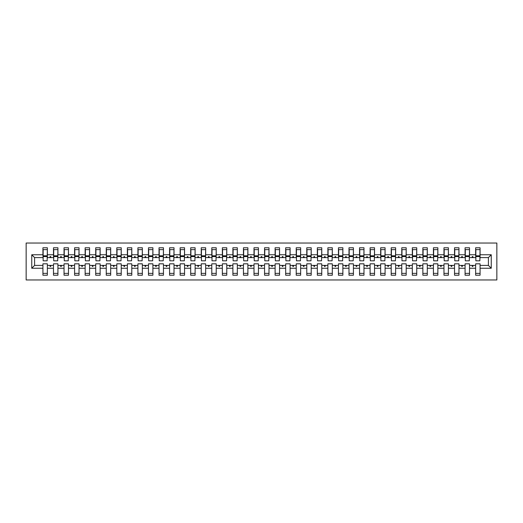 <?xml version="1.0" encoding="UTF-8"?>
<svg xmlns="http://www.w3.org/2000/svg" width="523" height="523" viewBox="0 0 523 523"><rect width="100%" height="100%" fill="white"/><g stroke="black" fill="none" stroke-linecap="round" stroke-linejoin="round"><path stroke-width="0.78" d="M26.15 279.968L496.85 279.968L496.85 243.032L26.15 243.032L26.15 279.968M491.254 268.253L488.41 265.403L488.41 257.597L491.254 254.747L491.254 268.253L480.068 268.253L480.068 263.821L475.636 263.821L475.636 265.403L469.517 265.403L469.517 263.821L465.084 263.821L465.084 265.403L458.959 265.403L458.959 263.821L454.526 263.821L454.526 265.403L448.407 265.403L448.407 263.821L443.975 263.821L443.975 265.403L437.856 265.403L437.856 263.821L433.423 263.821L433.423 265.403L427.298 265.403L427.298 263.821L422.865 263.821L422.865 265.403L416.746 265.403L416.746 263.821L412.314 263.821L412.314 265.403L406.194 265.403L406.194 263.821L401.762 263.821L401.762 265.403L395.636 265.403L395.636 263.821L391.204 263.821L391.204 265.403L385.085 265.403L385.085 263.821L380.652 263.821L380.652 265.403L374.533 265.403L374.533 263.821L370.101 263.821L370.101 265.403L363.975 265.403L363.975 263.821L359.543 263.821L359.543 265.403L353.424 265.403L353.424 263.821L348.991 263.821L348.991 265.403L342.872 265.403L342.872 263.821L338.44 263.821L338.44 265.403L332.314 265.403L332.314 263.821L327.882 263.821L327.882 265.403L321.763 265.403L321.763 263.821L317.33 263.821L317.33 265.403L311.211 265.403L311.211 263.821L306.779 263.821L306.779 265.403L300.653 265.403L300.653 263.821L296.221 263.821L296.221 265.403L290.102 265.403L290.102 263.821L285.669 263.821L285.669 265.403L279.55 265.403L279.55 263.821L275.118 263.821L275.118 265.403L268.992 265.403L268.992 263.821L264.56 263.821L264.56 265.403L258.44 265.403L258.44 263.821L254.008 263.821L254.008 265.403L247.882 265.403L247.882 263.821L243.45 263.821L243.45 265.403L237.331 265.403L237.331 263.821L232.898 263.821L232.898 265.403L226.779 265.403L226.779 263.821L222.347 263.821L222.347 265.403L216.221 265.403L216.221 263.821L211.789 263.821L211.789 265.403L205.67 265.403L205.67 263.821L201.237 263.821L201.237 265.403L195.118 265.403L195.118 263.821L190.686 263.821L190.686 265.403L184.56 265.403L184.56 263.821L180.128 263.821L180.128 265.403L174.009 265.403L174.009 263.821L169.576 263.821L169.576 265.403L163.457 265.403L163.457 263.821L159.025 263.821L159.025 265.403L152.899 265.403L152.899 263.821L148.467 263.821L148.467 265.403L142.348 265.403L142.348 263.821L137.915 263.821L137.915 265.403L131.796 265.403L131.796 263.821L127.364 263.821L127.364 265.403L121.238 265.403L121.238 263.821L116.806 263.821L116.806 265.403L110.686 265.403L110.686 263.821L106.254 263.821L106.254 265.403L100.135 265.403L100.135 263.821L95.702 263.821L95.702 265.403L89.577 265.403L89.577 263.821L85.144 263.821L85.144 265.403L79.025 265.403L79.025 263.821L74.593 263.821L74.593 265.403L68.474 265.403L68.474 263.821L64.041 263.821L64.041 265.403L57.916 265.403L57.916 263.821L53.483 263.821L53.483 265.403L47.364 265.403L47.364 275.222L42.932 275.222L42.932 265.403L34.59 265.403L31.746 268.253L31.746 254.747L34.59 257.597L34.59 265.403M480.068 268.253L480.068 275.222L475.636 275.222L475.636 265.403M488.41 257.597L480.068 257.597L480.068 247.778L475.636 247.778L475.636 254.747L469.517 254.747L469.308 259.179M475.845 259.179L475.636 254.747M475.636 268.253L469.517 268.253L469.517 275.222L465.084 275.222L465.084 265.403M469.517 254.747L469.517 247.778L465.084 247.778L465.084 254.747L458.959 254.747L458.749 259.179M465.293 259.179L465.084 254.747M465.084 268.253L458.959 268.253L458.959 275.222L454.526 275.222L454.526 265.403M458.959 254.747L458.959 247.778L454.526 247.778L454.526 254.747L448.407 254.747L448.198 259.179M454.742 259.179L454.526 254.747M454.526 268.253L448.407 268.253L448.407 275.222L443.975 275.222L443.975 265.403M448.407 254.747L448.407 247.778L443.975 247.778L443.975 254.747L437.856 254.747L437.64 259.179M444.184 259.179L443.975 254.747M443.975 268.253L437.856 268.253L437.856 275.222L433.423 275.222L433.423 265.403M437.856 254.747L437.856 247.778L433.423 247.778L433.423 254.747L427.298 254.747L427.088 259.179M433.632 259.179L433.423 254.747M433.423 268.253L427.298 268.253L427.298 275.222L422.865 275.222L422.865 265.403M427.298 254.747L427.298 247.778L422.865 247.778L422.865 254.747L416.746 254.747L416.537 259.179M423.081 259.179L422.865 254.747M422.865 268.253L416.746 268.253L416.746 275.222L412.314 275.222L412.314 265.403M416.746 254.747L416.746 247.778L412.314 247.778L412.314 254.747L406.194 254.747L405.979 259.179M412.523 259.179L412.314 254.747M412.314 268.253L406.194 268.253L406.194 275.222L401.762 275.222L401.762 265.403M406.194 254.747L406.194 247.778L401.762 247.778L401.762 254.747L395.636 254.747L395.427 259.179M401.971 259.179L401.762 254.747M401.762 268.253L395.636 268.253L395.636 275.222L391.204 275.222L391.204 265.403M395.636 254.747L395.636 247.778L391.204 247.778L391.204 254.747L385.085 254.747L384.876 259.179M391.42 259.179L391.204 254.747M391.204 268.253L385.085 268.253L385.085 275.222L380.652 275.222L380.652 265.403M385.085 254.747L385.085 247.778L380.652 247.778L380.652 254.747L374.533 254.747L374.318 259.179M380.862 259.179L380.652 254.747M380.652 268.253L374.533 268.253L374.533 275.222L370.101 275.222L370.101 265.403M374.533 254.747L374.533 247.778L370.101 247.778L370.101 254.747L363.975 254.747L363.766 259.179M370.31 259.179L370.101 254.747M370.101 268.253L363.975 268.253L363.975 275.222L359.543 275.222L359.543 265.403M363.975 254.747L363.975 247.778L359.543 247.778L359.543 254.747L353.424 254.747L353.215 259.179M359.759 259.179L359.543 254.747M359.543 268.253L353.424 268.253L353.424 275.222L348.991 275.222L348.991 265.403M353.424 254.747L353.424 247.778L348.991 247.778L348.991 254.747L342.872 254.747L342.657 259.179M349.201 259.179L348.991 254.747M348.991 268.253L342.872 268.253L342.872 275.222L338.44 275.222L338.44 265.403M342.872 254.747L342.872 247.778L338.44 247.778L338.44 254.747L332.314 254.747L332.105 259.179M338.649 259.179L338.44 254.747M338.44 268.253L332.314 268.253L332.314 275.222L327.882 275.222L327.882 265.403M332.314 254.747L332.314 247.778L327.882 247.778L327.882 254.747L321.763 254.747L321.553 259.179M328.098 259.179L327.882 254.747M327.882 268.253L321.763 268.253L321.763 275.222L317.33 275.222L317.33 265.403M321.763 254.747L321.763 247.778L317.33 247.778L317.33 254.747L311.211 254.747L310.995 259.179M317.539 259.179L317.33 254.747M317.33 268.253L311.211 268.253L311.211 275.222L306.779 275.222L306.779 265.403M311.211 254.747L311.211 247.778L306.779 247.778L306.779 254.747L300.653 254.747L300.444 259.179M306.988 259.179L306.779 254.747M306.779 268.253L300.653 268.253L300.653 275.222L296.221 275.222L296.221 265.403M300.653 254.747L300.653 247.778L296.221 247.778L296.221 254.747L290.102 254.747L289.892 259.179M296.43 259.179L296.221 254.747M296.221 268.253L290.102 268.253L290.102 275.222L285.669 275.222L285.669 265.403M290.102 254.747L290.102 247.778L285.669 247.778L285.669 254.747L279.55 254.747L279.334 259.179M285.878 259.179L285.669 254.747M285.669 268.253L279.55 268.253L279.55 275.222L275.118 275.222L275.118 265.403M279.55 254.747L279.55 247.778L275.118 247.778L275.118 254.747L268.992 254.747L268.783 259.179M275.327 259.179L275.118 254.747M275.118 268.253L268.992 268.253L268.992 275.222L264.56 275.222L264.56 265.403M268.992 254.747L268.992 247.778L264.56 247.778L264.56 254.747L258.44 254.747L258.231 259.179M264.769 259.179L264.56 254.747M264.56 268.253L258.44 268.253L258.44 275.222L254.008 275.222L254.008 265.403M258.44 254.747L258.44 247.778L254.008 247.778L254.008 254.747L247.882 254.747L247.673 259.179M254.217 259.179L254.008 254.747M254.008 268.253L247.882 268.253L247.882 275.222L243.45 275.222L243.45 265.403M247.882 254.747L247.882 247.778L243.45 247.778L243.45 254.747L237.331 254.747L237.122 259.179M243.666 259.179L243.45 254.747M243.45 268.253L237.331 268.253L237.331 275.222L232.898 275.222L232.898 265.403M237.331 254.747L237.331 247.778L232.898 247.778L232.898 254.747L226.779 254.747L226.57 259.179M233.108 259.179L232.898 254.747M232.898 268.253L226.779 268.253L226.779 275.222L222.347 275.222L222.347 265.403M226.779 254.747L226.779 247.778L222.347 247.778L222.347 254.747L216.221 254.747L216.012 259.179M222.556 259.179L222.347 254.747M222.347 268.253L216.221 268.253L216.221 275.222L211.789 275.222L211.789 265.403M216.221 254.747L216.221 247.778L211.789 247.778L211.789 254.747L205.67 254.747L205.461 259.179M212.005 259.179L211.789 254.747M211.789 268.253L205.67 268.253L205.67 275.222L201.237 275.222L201.237 265.403M205.67 254.747L205.67 247.778L201.237 247.778L201.237 254.747L195.118 254.747L194.902 259.179M201.447 259.179L201.237 254.747M201.237 268.253L195.118 268.253L195.118 275.222L190.686 275.222L190.686 265.403M195.118 254.747L195.118 247.778L190.686 247.778L190.686 254.747L184.56 254.747L184.351 259.179M190.895 259.179L190.686 254.747M190.686 268.253L184.56 268.253L184.56 275.222L180.128 275.222L180.128 265.403M184.56 254.747L184.56 247.778L180.128 247.778L180.128 254.747L174.009 254.747L173.799 259.179M180.343 259.179L180.128 254.747M180.128 268.253L174.009 268.253L174.009 275.222L169.576 275.222L169.576 265.403M174.009 254.747L174.009 247.778L169.576 247.778L169.576 254.747L163.457 254.747L163.241 259.179M169.785 259.179L169.576 254.747M169.576 268.253L163.457 268.253L163.457 275.222L159.025 275.222L159.025 265.403M163.457 254.747L163.457 247.778L159.025 247.778L159.025 254.747L152.899 254.747L152.69 259.179M159.234 259.179L159.025 254.747M159.025 268.253L152.899 268.253L152.899 275.222L148.467 275.222L148.467 265.403M152.899 254.747L152.899 247.778L148.467 247.778L148.467 254.747L142.348 254.747L142.138 259.179M148.682 259.179L148.467 254.747M148.467 268.253L142.348 268.253L142.348 275.222L137.915 275.222L137.915 265.403M142.348 254.747L142.348 247.778L137.915 247.778L137.915 254.747L131.796 254.747L131.58 259.179M138.124 259.179L137.915 254.747M137.915 268.253L131.796 268.253L131.796 275.222L127.364 275.222L127.364 265.403M131.796 254.747L131.796 247.778L127.364 247.778L127.364 254.747L121.238 254.747L121.029 259.179M127.573 259.179L127.364 254.747M127.364 268.253L121.238 268.253L121.238 275.222L116.806 275.222L116.806 265.403M121.238 254.747L121.238 247.778L116.806 247.778L116.806 254.747L110.686 254.747L110.477 259.179M117.021 259.179L116.806 254.747M116.806 268.253L110.686 268.253L110.686 275.222L106.254 275.222L106.254 265.403M110.686 254.747L110.686 247.778L106.254 247.778L106.254 254.747L100.135 254.747L99.919 259.179M106.463 259.179L106.254 254.747M106.254 268.253L100.135 268.253L100.135 275.222L95.702 275.222L95.702 265.403M100.135 254.747L100.135 247.778L95.702 247.778L95.702 254.747L89.577 254.747L89.368 259.179M95.912 259.179L95.702 254.747M95.702 268.253L89.577 268.253L89.577 275.222L85.144 275.222L85.144 265.403M89.577 254.747L89.577 247.778L85.144 247.778L85.144 254.747L79.025 254.747L78.816 259.179M85.36 259.179L85.144 254.747M85.144 268.253L79.025 268.253L79.025 275.222L74.593 275.222L74.593 265.403M79.025 254.747L79.025 247.778L74.593 247.778L74.593 254.747L68.474 254.747L68.258 259.179M74.802 259.179L74.593 254.747M74.593 268.253L68.474 268.253L68.474 275.222L64.041 275.222L64.041 265.403M68.474 254.747L68.474 247.778L64.041 247.778L64.041 254.747L57.916 254.747L57.707 259.179M64.251 259.179L64.041 254.747M64.041 268.253L57.916 268.253L57.916 275.222L53.483 275.222L53.483 265.403M57.916 254.747L57.916 247.778L53.483 247.778L53.483 254.747L47.364 254.747L47.364 247.778L42.932 247.778L42.932 254.747L31.746 254.747M53.692 259.179L53.483 254.747M47.364 265.403L47.364 263.821L42.932 263.821L42.932 265.403M43.141 259.179L42.932 254.747M480.068 257.597L479.859 259.179M469.517 268.253L469.517 265.403M458.959 268.253L458.959 265.403M448.407 268.253L448.407 265.403M437.856 268.253L437.856 265.403M427.298 268.253L427.298 265.403M416.746 268.253L416.746 265.403M406.194 268.253L406.194 265.403M395.636 268.253L395.636 265.403M385.085 268.253L385.085 265.403M374.533 268.253L374.533 265.403M363.975 268.253L363.975 265.403M353.424 268.253L353.424 265.403M342.872 268.253L342.872 265.403M332.314 268.253L332.314 265.403M321.763 268.253L321.763 265.403M311.211 268.253L311.211 265.403M300.653 268.253L300.653 265.403M290.102 268.253L290.102 265.403M279.55 268.253L279.55 265.403M268.992 268.253L268.992 265.403M258.44 268.253L258.44 265.403M247.882 268.253L247.882 265.403M237.331 268.253L237.331 265.403M226.779 268.253L226.779 265.403M216.221 268.253L216.221 265.403M205.67 268.253L205.67 265.403M195.118 268.253L195.118 265.403M184.56 268.253L184.56 265.403M174.009 268.253L174.009 265.403M163.457 268.253L163.457 265.403M152.899 268.253L152.899 265.403M142.348 268.253L142.348 265.403M131.796 268.253L131.796 265.403M121.238 268.253L121.238 265.403M110.686 268.253L110.686 265.403M100.135 268.253L100.135 265.403M89.577 268.253L89.577 265.403M79.025 268.253L79.025 265.403M68.474 268.253L68.474 265.403M57.916 268.253L57.916 265.403M491.254 254.747L480.068 254.747M53.483 268.253L47.364 268.253M42.932 268.253L31.746 268.253M471.929 257.597L473.223 257.597L472.838 256.538L472.315 256.538L471.929 257.597L469.517 257.597M475.636 257.597L473.223 257.597M471.929 265.403L472.315 266.462L472.838 266.462L473.223 265.403M461.378 257.597L462.672 257.597L462.286 256.538L461.757 256.538L461.378 257.597L458.959 257.597M465.084 257.597L462.672 257.597M461.378 265.403L461.757 266.462L462.286 266.462L462.672 265.403M450.819 257.597L452.114 257.597L451.735 256.538L451.205 256.538L450.819 257.597L448.407 257.597M454.526 257.597L452.114 257.597M450.819 265.403L451.205 266.462L451.735 266.462L452.114 265.403M440.268 257.597L441.562 257.597L441.177 256.538L440.654 256.538L440.268 257.597L437.856 257.597M443.975 257.597L441.562 257.597M440.268 265.403L440.654 266.462L441.177 266.462L441.562 265.403M429.71 257.597L431.011 257.597L430.625 256.538L430.096 256.538L429.71 257.597L427.298 257.597M433.423 257.597L431.011 257.597M429.71 265.403L430.096 266.462L430.625 266.462L431.011 265.403M419.158 257.597L420.453 257.597L420.074 256.538L419.544 256.538L419.158 257.597L416.746 257.597M422.865 257.597L420.453 257.597M419.158 265.403L419.544 266.462L420.074 266.462L420.453 265.403M408.607 257.597L409.901 257.597L409.516 256.538L408.993 256.538L408.607 257.597L406.194 257.597M412.314 257.597L409.901 257.597M408.607 265.403L408.993 266.462L409.516 266.462L409.901 265.403M398.049 257.597L399.35 257.597L398.964 256.538L398.434 256.538L398.049 257.597L395.636 257.597M401.762 257.597L399.35 257.597M398.049 265.403L398.434 266.462L398.964 266.462L399.35 265.403M387.497 257.597L388.792 257.597L388.412 256.538L387.883 256.538L387.497 257.597L385.085 257.597M391.204 257.597L388.792 257.597M387.497 265.403L387.883 266.462L388.412 266.462L388.792 265.403M376.946 257.597L378.24 257.597L377.854 256.538L377.325 256.538L376.946 257.597L374.533 257.597M380.652 257.597L378.24 257.597M376.946 265.403L377.325 266.462L377.854 266.462L378.24 265.403M366.388 257.597L367.689 257.597L367.303 256.538L366.773 256.538L366.388 257.597L363.975 257.597M370.101 257.597L367.689 257.597M366.388 265.403L366.773 266.462L367.303 266.462L367.689 265.403M355.836 257.597L357.131 257.597L356.751 256.538L356.222 256.538L355.836 257.597L353.424 257.597M359.543 257.597L357.131 257.597M355.836 265.403L356.222 266.462L356.751 266.462L357.131 265.403M345.285 257.597L346.579 257.597L346.193 256.538L345.664 256.538L345.285 257.597L342.872 257.597M348.991 257.597L346.579 257.597M345.285 265.403L345.664 266.462L346.193 266.462L346.579 265.403M334.727 257.597L336.028 257.597L335.642 256.538L335.112 256.538L334.727 257.597L332.314 257.597M338.44 257.597L336.028 257.597M334.727 265.403L335.112 266.462L335.642 266.462L336.028 265.403M324.175 257.597L325.469 257.597L325.084 256.538L324.561 256.538L324.175 257.597L321.763 257.597M327.882 257.597L325.469 257.597M324.175 265.403L324.561 266.462L325.084 266.462L325.469 265.403M313.623 257.597L314.918 257.597L314.532 256.538L314.003 256.538L313.623 257.597L311.211 257.597M317.33 257.597L314.918 257.597M313.623 265.403L314.003 266.462L314.532 266.462L314.918 265.403M303.065 257.597L304.366 257.597L303.981 256.538L303.451 256.538L303.065 257.597L300.653 257.597M306.779 257.597L304.366 257.597M303.065 265.403L303.451 266.462L303.981 266.462L304.366 265.403M292.514 257.597L293.808 257.597L293.423 256.538L292.9 256.538L292.514 257.597L290.102 257.597M296.221 257.597L293.808 257.597M292.514 265.403L292.9 266.462L293.423 266.462L293.808 265.403M281.962 257.597L283.257 257.597L282.871 256.538L282.342 256.538L281.962 257.597L279.55 257.597M285.669 257.597L283.257 257.597M281.962 265.403L282.342 266.462L282.871 266.462L283.257 265.403M271.404 257.597L272.699 257.597L272.32 256.538L271.79 256.538L271.404 257.597L268.992 257.597M275.118 257.597L272.699 257.597M271.404 265.403L271.79 266.462L272.32 266.462L272.699 265.403M260.853 257.597L262.147 257.597L261.762 256.538L261.239 256.538L260.853 257.597L258.44 257.597M264.56 257.597L262.147 257.597M260.853 265.403L261.239 266.462L261.762 266.462L262.147 265.403M250.301 257.597L251.596 257.597L251.21 256.538L250.68 256.538L250.301 257.597L247.882 257.597M254.008 257.597L251.596 257.597M250.301 265.403L250.68 266.462L251.21 266.462L251.596 265.403M239.743 257.597L241.038 257.597L240.658 256.538L240.129 256.538L239.743 257.597L237.331 257.597M243.45 257.597L241.038 257.597M239.743 265.403L240.129 266.462L240.658 266.462L241.038 265.403M229.192 257.597L230.486 257.597L230.1 256.538L229.577 256.538L229.192 257.597L226.779 257.597M232.898 257.597L230.486 257.597M229.192 265.403L229.577 266.462L230.1 266.462L230.486 265.403M218.634 257.597L219.935 257.597L219.549 256.538L219.019 256.538L218.634 257.597L216.221 257.597M222.347 257.597L219.935 257.597M218.634 265.403L219.019 266.462L219.549 266.462L219.935 265.403M208.082 257.597L209.377 257.597L208.997 256.538L208.468 256.538L208.082 257.597L205.67 257.597M211.789 257.597L209.377 257.597M208.082 265.403L208.468 266.462L208.997 266.462L209.377 265.403M197.531 257.597L198.825 257.597L198.439 256.538L197.916 256.538L197.531 257.597L195.118 257.597M201.237 257.597L198.825 257.597M197.531 265.403L197.916 266.462L198.439 266.462L198.825 265.403M186.973 257.597L188.273 257.597L187.888 256.538L187.358 256.538L186.973 257.597L184.56 257.597M190.686 257.597L188.273 257.597M186.973 265.403L187.358 266.462L187.888 266.462L188.273 265.403M176.421 257.597L177.715 257.597L177.336 256.538L176.807 256.538L176.421 257.597L174.009 257.597M180.128 257.597L177.715 257.597M176.421 265.403L176.807 266.462L177.336 266.462L177.715 265.403M165.869 257.597L167.164 257.597L166.778 256.538L166.249 256.538L165.869 257.597L163.457 257.597M169.576 257.597L167.164 257.597M165.869 265.403L166.249 266.462L166.778 266.462L167.164 265.403M155.311 257.597L156.612 257.597L156.227 256.538L155.697 256.538L155.311 257.597L152.899 257.597M159.025 257.597L156.612 257.597M155.311 265.403L155.697 266.462L156.227 266.462L156.612 265.403M144.76 257.597L146.054 257.597L145.675 256.538L145.146 256.538L144.76 257.597L142.348 257.597M148.467 257.597L146.054 257.597M144.76 265.403L145.146 266.462L145.675 266.462L146.054 265.403M134.208 257.597L135.503 257.597L135.117 256.538L134.588 256.538L134.208 257.597L131.796 257.597M137.915 257.597L135.503 257.597M134.208 265.403L134.588 266.462L135.117 266.462L135.503 265.403M123.65 257.597L124.951 257.597L124.566 256.538L124.036 256.538L123.65 257.597L121.238 257.597M127.364 257.597L124.951 257.597M123.65 265.403L124.036 266.462L124.566 266.462L124.951 265.403M113.099 257.597L114.393 257.597L114.007 256.538L113.484 256.538L113.099 257.597L110.686 257.597M116.806 257.597L114.393 257.597M113.099 265.403L113.484 266.462L114.007 266.462L114.393 265.403M102.547 257.597L103.842 257.597L103.456 256.538L102.926 256.538L102.547 257.597L100.135 257.597M106.254 257.597L103.842 257.597M102.547 265.403L102.926 266.462L103.456 266.462L103.842 265.403M91.989 257.597L93.29 257.597L92.904 256.538L92.375 256.538L91.989 257.597L89.577 257.597M95.702 257.597L93.29 257.597M91.989 265.403L92.375 266.462L92.904 266.462L93.29 265.403M81.438 257.597L82.732 257.597L82.346 256.538L81.823 256.538L81.438 257.597L79.025 257.597M85.144 257.597L82.732 257.597M81.438 265.403L81.823 266.462L82.346 266.462L82.732 265.403M70.886 257.597L72.181 257.597L71.795 256.538L71.265 256.538L70.886 257.597L68.474 257.597M74.593 257.597L72.181 257.597M70.886 265.403L71.265 266.462L71.795 266.462L72.181 265.403M60.328 257.597L61.622 257.597L61.243 256.538L60.714 256.538L60.328 257.597L57.916 257.597M64.041 257.597L61.622 257.597M60.328 265.403L60.714 266.462L61.243 266.462L61.622 265.403M49.777 257.597L51.071 257.597L50.685 256.538L50.162 256.538L49.777 257.597L47.364 257.597L47.364 254.747M53.483 257.597L51.071 257.597M49.777 265.403L50.162 266.462L50.685 266.462L51.071 265.403M47.364 257.597L47.155 259.179M42.932 257.597L34.59 257.597M488.41 265.403L480.068 265.403M47.155 249.628L42.932 249.628L47.364 249.628L47.155 260.814L43.141 260.814L43.141 256.59L47.155 256.59M42.932 273.372L47.364 273.372M57.707 249.628L53.483 249.628L57.916 249.628L57.707 260.814L53.692 260.814L53.692 256.59L57.707 256.59M53.483 273.372L57.916 273.372M68.258 249.628L64.041 249.628L68.474 249.628L68.258 260.814L64.251 260.814L64.251 256.59L68.258 256.59M64.041 273.372L68.474 273.372M78.816 249.628L74.593 249.628L79.025 249.628L78.816 260.814L74.802 260.814L74.802 256.59L78.816 256.59M74.593 273.372L79.025 273.372M89.368 249.628L85.144 249.628L89.577 249.628L89.368 260.814L85.36 260.814L85.36 256.59L89.368 256.59M85.144 273.372L89.577 273.372M99.919 249.628L95.702 249.628L100.135 249.628L99.919 260.814L95.912 260.814L95.912 256.59L99.919 256.59M95.702 273.372L100.135 273.372M110.477 249.628L106.254 249.628L110.686 249.628L110.477 260.814L106.463 260.814L106.463 256.59L110.477 256.59M106.254 273.372L110.686 273.372M121.029 249.628L116.806 249.628L121.238 249.628L121.029 260.814L117.021 260.814L117.021 256.59L121.029 256.59M116.806 273.372L121.238 273.372M131.58 249.628L127.364 249.628L131.796 249.628L131.58 260.814L127.573 260.814L127.573 256.59L131.58 256.59M127.364 273.372L131.796 273.372M142.138 249.628L137.915 249.628L142.348 249.628L142.138 260.814L138.124 260.814L138.124 256.59L142.138 256.59M137.915 273.372L142.348 273.372M152.69 249.628L148.467 249.628L152.899 249.628L152.69 260.814L148.682 260.814L148.682 256.59L152.69 256.59M148.467 273.372L152.899 273.372M163.241 249.628L159.025 249.628L163.457 249.628L163.241 260.814L159.234 260.814L159.234 256.59L163.241 256.59M159.025 273.372L163.457 273.372M173.799 249.628L169.576 249.628L174.009 249.628L173.799 260.814L169.785 260.814L169.785 256.59L173.799 256.59M169.576 273.372L174.009 273.372M184.351 249.628L180.128 249.628L184.56 249.628L184.351 260.814L180.343 260.814L180.343 256.59L184.351 256.59M180.128 273.372L184.56 273.372M194.902 249.628L190.686 249.628L195.118 249.628L194.902 260.814L190.895 260.814L190.895 256.59L194.902 256.59M190.686 273.372L195.118 273.372M205.461 249.628L201.237 249.628L205.67 249.628L205.461 260.814L201.447 260.814L201.447 256.59L205.461 256.59M201.237 273.372L205.67 273.372M216.012 249.628L211.789 249.628L216.221 249.628L216.012 260.814L212.005 260.814L212.005 256.59L216.012 256.59M211.789 273.372L216.221 273.372M226.57 249.628L222.347 249.628L226.779 249.628L226.57 260.814L222.556 260.814L222.556 256.59L226.57 256.59M222.347 273.372L226.779 273.372M237.122 249.628L232.898 249.628L237.331 249.628L237.122 260.814L233.108 260.814L233.108 256.59L237.122 256.59M232.898 273.372L237.331 273.372M247.673 249.628L243.45 249.628L247.882 249.628L247.673 260.814L243.666 260.814L243.666 256.59L247.673 256.59M243.45 273.372L247.882 273.372M258.231 249.628L254.008 249.628L258.44 249.628L258.231 260.814L254.217 260.814L254.217 256.59L258.231 256.59M254.008 273.372L258.44 273.372M268.783 249.628L264.56 249.628L268.992 249.628L268.783 260.814L264.769 260.814L264.769 256.59L268.783 256.59M264.56 273.372L268.992 273.372M279.334 249.628L275.118 249.628L279.55 249.628L279.334 260.814L275.327 260.814L275.327 256.59L279.334 256.59M275.118 273.372L279.55 273.372M289.892 249.628L285.669 249.628L290.102 249.628L289.892 260.814L285.878 260.814L285.878 256.59L289.892 256.59M285.669 273.372L290.102 273.372M300.444 249.628L296.221 249.628L300.653 249.628L300.444 260.814L296.43 260.814L296.43 256.59L300.444 256.59M296.221 273.372L300.653 273.372M310.995 249.628L306.779 249.628L311.211 249.628L310.995 260.814L306.988 260.814L306.988 256.59L310.995 256.59M306.779 273.372L311.211 273.372M321.553 249.628L317.33 249.628L321.763 249.628L321.553 260.814L317.539 260.814L317.539 256.59L321.553 256.59M317.33 273.372L321.763 273.372M332.105 249.628L327.882 249.628L332.314 249.628L332.105 260.814L328.098 260.814L328.098 256.59L332.105 256.59M327.882 273.372L332.314 273.372M342.657 249.628L338.44 249.628L342.872 249.628L342.657 260.814L338.649 260.814L338.649 256.59L342.657 256.59M338.44 273.372L342.872 273.372M353.215 249.628L348.991 249.628L353.424 249.628L353.215 260.814L349.201 260.814L349.201 256.59L353.215 256.59M348.991 273.372L353.424 273.372M363.766 249.628L359.543 249.628L363.975 249.628L363.766 260.814L359.759 260.814L359.759 256.59L363.766 256.59M359.543 273.372L363.975 273.372M374.318 249.628L370.101 249.628L374.533 249.628L374.318 260.814L370.31 260.814L370.31 256.59L374.318 256.59M370.101 273.372L374.533 273.372M384.876 249.628L380.652 249.628L385.085 249.628L384.876 260.814L380.862 260.814L380.862 256.59L384.876 256.59M380.652 273.372L385.085 273.372M395.427 249.628L391.204 249.628L395.636 249.628L395.427 260.814L391.42 260.814L391.42 256.59L395.427 256.59M391.204 273.372L395.636 273.372M405.979 249.628L401.762 249.628L406.194 249.628L405.979 260.814L401.971 260.814L401.971 256.59L405.979 256.59M401.762 273.372L406.194 273.372M416.537 249.628L412.314 249.628L416.746 249.628L416.537 260.814L412.523 260.814L412.523 256.59L416.537 256.59M412.314 273.372L416.746 273.372M427.088 249.628L422.865 249.628L427.298 249.628L427.088 260.814L423.081 260.814L423.081 256.59L427.088 256.59M422.865 273.372L427.298 273.372M437.64 249.628L433.423 249.628L437.856 249.628L437.64 260.814L433.632 260.814L433.632 256.59L437.64 256.59M433.423 273.372L437.856 273.372M448.198 249.628L443.975 249.628L448.407 249.628L448.198 260.814L444.184 260.814L444.184 256.59L448.198 256.59M443.975 273.372L448.407 273.372M458.749 249.628L454.526 249.628L458.959 249.628L458.749 260.814L454.742 260.814L454.742 256.59L458.749 256.59M454.526 273.372L458.959 273.372M469.308 249.628L465.084 249.628L469.517 249.628L469.308 260.814L465.293 260.814L465.293 256.59L469.308 256.59M465.084 273.372L469.517 273.372M479.859 249.628L475.636 249.628L480.068 249.628L479.859 260.814L475.845 260.814L475.845 256.59L479.859 256.59M475.636 273.372L480.068 273.372M43.141 249.628L43.141 255.956L47.155 255.956M43.141 256.59L43.141 255.956M53.692 249.628L53.692 255.956L57.707 255.956M53.692 256.59L53.692 255.956M64.251 249.628L64.251 255.956L68.258 255.956M64.251 256.59L64.251 255.956M74.802 249.628L74.802 255.956L78.816 255.956M74.802 256.59L74.802 255.956M85.36 249.628L85.36 255.956L89.368 255.956M85.36 256.59L85.36 255.956M95.912 249.628L95.912 255.956L99.919 255.956M95.912 256.59L95.912 255.956M106.463 249.628L106.463 255.956L110.477 255.956M106.463 256.59L106.463 255.956M117.021 249.628L117.021 255.956L121.029 255.956M117.021 256.59L117.021 255.956M127.573 249.628L127.573 255.956L131.58 255.956M127.573 256.59L127.573 255.956M138.124 249.628L138.124 255.956L142.138 255.956M138.124 256.59L138.124 255.956M148.682 249.628L148.682 255.956L152.69 255.956M148.682 256.59L148.682 255.956M159.234 249.628L159.234 255.956L163.241 255.956M159.234 256.59L159.234 255.956M169.785 249.628L169.785 255.956L173.799 255.956M169.785 256.59L169.785 255.956M180.343 249.628L180.343 255.956L184.351 255.956M180.343 256.59L180.343 255.956M190.895 249.628L190.895 255.956L194.902 255.956M190.895 256.59L190.895 255.956M201.447 249.628L201.447 255.956L205.461 255.956M201.447 256.59L201.447 255.956M212.005 249.628L212.005 255.956L216.012 255.956M212.005 256.59L212.005 255.956M222.556 249.628L222.556 255.956L226.57 255.956M222.556 256.59L222.556 255.956M233.108 249.628L233.108 255.956L237.122 255.956M233.108 256.59L233.108 255.956M243.666 249.628L243.666 255.956L247.673 255.956M243.666 256.59L243.666 255.956M254.217 249.628L254.217 255.956L258.231 255.956M254.217 256.59L254.217 255.956M264.769 249.628L264.769 255.956L268.783 255.956M264.769 256.59L264.769 255.956M275.327 249.628L275.327 255.956L279.334 255.956M275.327 256.59L275.327 255.956M285.878 249.628L285.878 255.956L289.892 255.956M285.878 256.59L285.878 255.956M296.43 249.628L296.43 255.956L300.444 255.956M296.43 256.59L296.43 255.956M306.988 249.628L306.988 255.956L310.995 255.956M306.988 256.59L306.988 255.956M317.539 249.628L317.539 255.956L321.553 255.956M317.539 256.59L317.539 255.956M328.098 249.628L328.098 255.956L332.105 255.956M328.098 256.59L328.098 255.956M338.649 249.628L338.649 255.956L342.657 255.956M338.649 256.59L338.649 255.956M349.201 249.628L349.201 255.956L353.215 255.956M349.201 256.59L349.201 255.956M359.759 249.628L359.759 255.956L363.766 255.956M359.759 256.59L359.759 255.956M370.31 249.628L370.31 255.956L374.318 255.956M370.31 256.59L370.31 255.956M380.862 249.628L380.862 255.956L384.876 255.956M380.862 256.59L380.862 255.956M391.42 249.628L391.42 255.956L395.427 255.956M391.42 256.59L391.42 255.956M401.971 249.628L401.971 255.956L405.979 255.956M401.971 256.59L401.971 255.956M412.523 249.628L412.523 255.956L416.537 255.956M412.523 256.59L412.523 255.956M423.081 249.628L423.081 255.956L427.088 255.956M423.081 256.59L423.081 255.956M433.632 249.628L433.632 255.956L437.64 255.956M433.632 256.59L433.632 255.956M444.184 249.628L444.184 255.956L448.198 255.956M444.184 256.59L444.184 255.956M454.742 249.628L454.742 255.956L458.749 255.956M454.742 256.59L454.742 255.956M465.293 249.628L465.293 255.956L469.308 255.956M465.293 256.59L465.293 255.956M475.845 249.628L475.845 255.956L479.859 255.956M475.845 256.59L475.845 255.956M43.141 255.799L47.155 255.799M53.692 255.799L57.707 255.799M64.251 255.799L68.258 255.799M74.802 255.799L78.816 255.799M85.36 255.799L89.368 255.799M95.912 255.799L99.919 255.799M106.463 255.799L110.477 255.799M117.021 255.799L121.029 255.799M127.573 255.799L131.58 255.799M138.124 255.799L142.138 255.799M148.682 255.799L152.69 255.799M159.234 255.799L163.241 255.799M169.785 255.799L173.799 255.799M180.343 255.799L184.351 255.799M190.895 255.799L194.902 255.799M201.447 255.799L205.461 255.799M212.005 255.799L216.012 255.799M222.556 255.799L226.57 255.799M233.108 255.799L237.122 255.799M243.666 255.799L247.673 255.799M254.217 255.799L258.231 255.799M264.769 255.799L268.783 255.799M275.327 255.799L279.334 255.799M285.878 255.799L289.892 255.799M296.43 255.799L300.444 255.799M306.988 255.799L310.995 255.799M317.539 255.799L321.553 255.799M328.098 255.799L332.105 255.799M338.649 255.799L342.657 255.799M349.201 255.799L353.215 255.799M359.759 255.799L363.766 255.799M370.31 255.799L374.318 255.799M380.862 255.799L384.876 255.799M391.42 255.799L395.427 255.799M401.971 255.799L405.979 255.799M412.523 255.799L416.537 255.799M423.081 255.799L427.088 255.799M433.632 255.799L437.64 255.799M444.184 255.799L448.198 255.799M454.742 255.799L458.749 255.799M465.293 255.799L469.308 255.799M475.845 255.799L479.859 255.799"/></g></svg>

